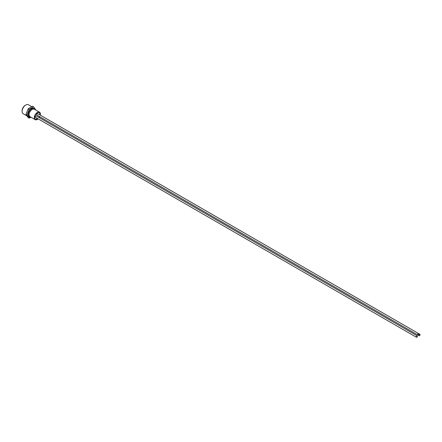 <?xml version="1.0" encoding="UTF-8"?>
<svg xmlns="http://www.w3.org/2000/svg" width="442" height="442" viewBox="0 0 442 442"><rect width="100%" height="100%" fill="white"/><g stroke="black" fill="none" stroke-linecap="round" stroke-linejoin="round"><path stroke-width="0.66" d="M25.774 105.003L25.166 105.351A4.337 2.503 120 0 0 22.1 110.666L22.1 111.367A5.199 3 -60 0 1 25.774 105.003A5.199 3 -60 0 1 28.376 104.743L31.675 106.649M26.918 115.903L23.177 113.749A5.199 3 -60 0 1 22.1 111.367M28.211 108.749L32.537 106.251L33.553 106.837L29.222 109.334L28.211 108.749A6.194 3.575 120 0 0 28.155 108.815L29.172 109.401L27.006 114.981L25.995 114.395A6.194 3.575 120 0 0 25.995 114.467L27.006 115.053L29.172 118.13L28.155 117.544L25.995 114.467M35.758 110.03L35.769 109.992A6.194 3.575 120 0 0 35.769 109.92L33.603 106.842L32.592 106.257A6.194 3.575 120 0 0 32.537 106.251M416.259 336.887A0.807 0.464 -60 0 1 416.613 336.075A0.807 0.464 -60 0 1 417.231 335.859A0.807 0.464 -60 0 1 417.231 336.793A0.807 0.464 -60 0 1 416.425 337.257A0.807 0.464 -60 0 1 416.259 336.887M416.425 337.257L35.465 117.312A0.807 0.464 -60 0 1 35.299 116.942A0.807 0.464 -60 0 1 35.653 116.13A0.807 0.464 -60 0 1 36.277 115.915L417.231 335.859M418.922 335.345A0.807 0.464 -60 0 1 419.276 334.533A0.807 0.464 -60 0 1 419.9 334.318A0.807 0.464 -60 0 1 419.9 335.251A0.807 0.464 -60 0 1 419.093 335.716A0.807 0.464 -60 0 1 418.922 335.345M38.134 115.776A0.807 0.464 -60 0 1 38.134 115.771L419.093 335.716M417.591 334.577A0.807 0.464 -60 0 1 417.944 333.765A0.807 0.464 -60 0 1 418.568 333.55A0.807 0.464 -60 0 1 418.568 334.483A0.807 0.464 -60 0 1 417.756 334.948A0.807 0.464 -60 0 1 417.591 334.577M417.756 334.948L36.802 115.003A0.807 0.464 -60 0 1 36.636 114.633A0.807 0.464 -60 0 1 36.984 113.821A0.807 0.464 -60 0 1 37.609 113.605L419.9 334.318M34.117 109.086A4.309 2.486 120 0 0 33.99 109.014L32.1 109.285C29.139 112.008 28.332 114.406 29.686 116.473A4.309 2.486 120 0 0 29.807 116.55M25.995 114.395L28.155 108.815M28.294 115.506A4.873 2.812 -60 0 1 28.194 114.616A4.873 2.812 -60 0 1 31.636 108.655A4.873 2.812 -60 0 1 32.454 108.296M29.172 118.13A6.194 3.575 120 0 0 29.222 118.136L30.708 117.428M31.675 108.677A4.873 2.812 120 0 0 28.233 114.638A4.873 2.812 120 0 0 28.503 116.031M40.299 115.158A4.309 2.486 120 0 0 39.515 112.202L34.078 109.064A4.309 2.486 120 0 0 33.907 108.975M39.515 112.202A4.309 2.486 120 0 0 37.36 112.412A4.309 2.486 120 0 0 34.542 116.213A4.309 2.486 120 0 0 35.2 119.666A4.309 2.486 120 0 0 37.36 119.45A4.309 2.486 120 0 0 38.156 118.865M39.233 117.622A4.309 2.486 120 0 0 39.758 116.71M39.979 114.975A3.774 2.177 120 0 0 39.244 112.666A3.774 2.177 120 0 0 37.36 112.854A3.774 2.177 120 0 0 34.896 116.174A3.774 2.177 120 0 0 35.471 119.196A3.774 2.177 120 0 0 37.36 119.008A3.774 2.177 120 0 0 37.841 118.683M38.962 117.467A3.774 2.177 120 0 0 39.487 116.555M39.167 112.622A3.774 2.177 -60 0 1 39.874 114.307A3.774 2.177 -60 0 1 39.83 114.887M39.332 116.467A3.774 2.177 -60 0 1 38.808 117.379M37.686 118.594A3.774 2.177 -60 0 1 37.205 118.926A3.774 2.177 -60 0 1 35.399 119.152M29.608 116.423A4.309 2.486 120 0 0 29.769 116.528L35.2 119.666M36.968 118.18L36.537 118.384L36.929 118.158M36.498 117.909L36.575 118.406M33.017 108.213A4.873 2.812 120 0 0 31.785 108.616M31.172 117.334L29.376 117.174C27.415 114.539 28.2 111.688 31.719 108.633L34.443 108.4L35.482 109.87"/></g></svg>
